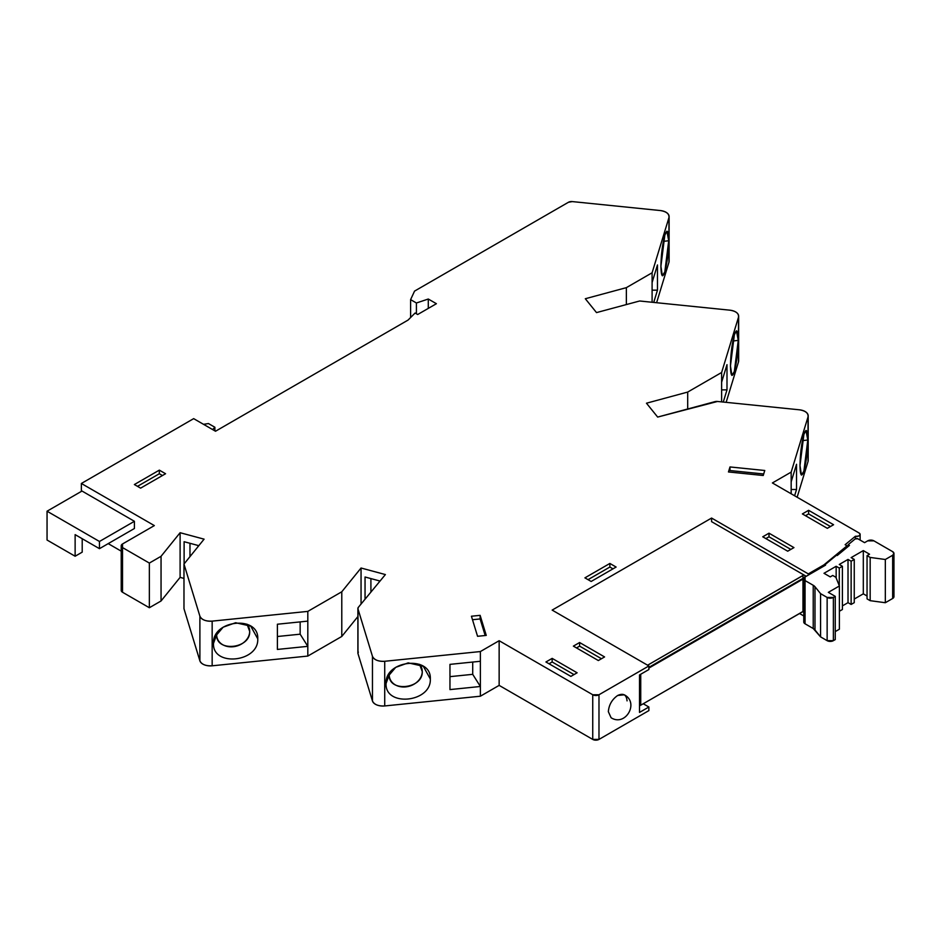 <?xml version="1.0" encoding="UTF-8"?>
<svg xmlns="http://www.w3.org/2000/svg" width="941" height="941" viewBox="0 0 941 941"><rect width="100%" height="100%" fill="white"/><g stroke="black" fill="none" stroke-linecap="round" stroke-linejoin="round"><path stroke-width="1.41" d="M803.767 578.774L803.767 622.001A4.411 2.552 0 0 0 805.061 623.801L805.061 580.573A4.411 2.552 180 0 1 803.767 578.774A4.411 2.552 180 0 1 805.061 576.974L805.061 623.801L813.224 628.517L813.224 585.29L805.061 580.573L813.224 585.29A8.822 5.093 180 0 1 814.988 586.737L814.988 629.964A8.822 5.093 0 0 0 813.224 628.517L813.224 585.29L814.988 586.737L814.988 629.964L820.576 636.881L820.576 593.653L814.988 586.737L820.576 593.653L827.139 597.441L833.373 597.441L835.255 596.359L828.327 592.36L839.384 585.972L835.855 577.256L832.738 575.457L830.233 576.892L823.998 573.292L836.161 566.27L839.278 568.07L842.407 566.27L839.278 564.471L848.017 559.425L851.135 561.224L854.252 559.425L851.135 557.625L863.309 550.591L869.543 554.202L867.049 555.637L870.166 557.437L885.328 559.495L885.328 602.722L892.656 598.488L892.656 555.261L885.328 559.495L892.656 555.261L892.656 598.488A4.411 2.552 0 0 0 893.95 596.688L893.95 553.461A4.411 2.552 180 0 1 892.656 555.261L893.95 553.461L892.656 551.661A4.411 2.552 180 0 1 893.95 553.461M370.907 578.586L370.907 592.101L370.907 578.586M365.049 599.205L365.049 577.009L380.035 581.044L365.049 577.009L365.049 599.205M379.258 581.997L379.258 580.832L379.258 581.997M711.584 521.655L711.584 518.056L552.155 610.097L648.878 665.946L598.982 694.752A4.411 2.552 180 0 1 592.736 694.752L499.142 640.715L480.38 651.548L384.728 661.276A10.586 6.117 180 0 1 372.46 656.324L357.968 608.886A4.411 2.552 180 0 1 357.898 608.439A4.411 2.552 180 0 1 358.333 607.345L385.387 574.563L361.05 568.011L341.783 591.783L307.813 611.391L212.16 621.131A10.586 6.117 180 0 1 199.892 616.179L183.977 564.059L204.079 539.158L180.107 532.712L161.052 556.307L149.348 563.071L122.518 547.58A4.411 2.552 180 0 1 121.224 545.768A4.411 2.552 180 0 1 122.518 543.969L154.336 525.596L81.373 483.474L81.373 490.673L134.41 521.302L134.41 528.501L134.41 521.302L99.464 541.475L47.05 511.21L47.05 540.028L75.127 556.237L82.208 552.155L82.208 538.711L82.208 552.155L75.127 556.237L75.127 534.629L75.127 556.237L47.05 540.028L47.05 511.21L81.996 491.037L47.05 511.21L99.464 541.475L99.464 548.674L99.464 541.475L134.41 521.302L81.373 490.673L81.373 483.474L193.67 418.639L215.513 431.237L408.041 320.093L415.099 313.024L417.675 314.517L436.401 303.708L428.284 299.026L428.284 308.401L428.284 299.026L416.416 302.99L416.416 313.788L416.416 302.99L410.605 299.626L410.605 317.517L410.605 299.626L414.558 291.098L568.399 202.291A4.411 2.552 180 0 1 572.281 201.586L660.359 210.549A10.586 6.117 180 0 1 669.11 216.571A10.586 6.117 180 0 1 668.945 217.63L652.101 272.784L652.101 282.512L657.465 264.95L657.465 290.169L652.101 290.169L657.465 290.169L653.724 302.426L657.465 290.169L657.465 264.95L652.101 282.512L652.101 272.784L668.945 217.63L668.945 262.304L668.945 217.63C669.392 213.936 666.534 211.572 660.359 210.549L572.281 201.586L568.399 202.291L414.558 291.098L410.605 299.626L416.416 302.99L428.284 299.026L436.401 303.708L417.675 314.517L415.099 313.024L408.041 320.093L215.513 431.237L193.67 418.639L81.373 483.474L154.336 525.596L122.518 543.969L122.518 592.242L122.518 547.58L149.348 563.071L149.348 607.733L149.348 563.071L161.052 556.307L161.052 600.981L161.052 556.307L180.107 532.712L180.107 577.374L180.107 532.712L204.079 539.158L183.977 564.059L183.977 608.733L183.977 564.059L199.892 616.179L199.892 660.841L199.892 616.179C201.633 619.766 205.714 621.425 212.16 621.131L212.16 665.805L212.16 621.131L307.813 611.391L307.813 621.119L307.813 611.391L341.783 591.783L341.783 636.457L341.783 591.783L361.05 568.011L361.05 604.051L361.05 568.011L385.387 574.563L358.333 607.345L357.968 608.886L357.968 653.548L357.968 608.886L372.46 656.324L372.46 700.998L372.46 656.324C374.189 659.912 378.282 661.57 384.728 661.276L384.728 705.95L384.728 661.276L480.38 651.548L480.38 661.276L480.38 651.548L499.142 640.715L499.142 685.377L499.142 640.715L592.736 694.752L592.736 739.414L592.736 694.752L598.982 694.752L598.982 739.414L598.982 694.752L648.878 665.946L648.878 669.545L648.878 665.946L552.155 610.097L711.584 518.056L711.584 521.655L806.225 576.304L711.584 521.655M189.976 543.286L189.976 556.637L189.976 543.286M184.107 563.894L184.107 541.71L198.822 545.674L184.107 541.71L184.107 563.894M197.951 546.756L197.951 545.439L197.951 546.756M108.203 543.627L121.224 551.155L108.203 543.627M214.889 430.884L214.889 427.261L212.584 429.555L214.889 427.261L214.889 430.884M208.455 423.556L214.889 427.261L208.455 423.556L203.515 424.32L208.455 423.556M75.127 534.629L99.464 548.674L134.41 528.501L99.464 548.674L75.127 534.629M873.93 540.852L892.656 551.661L873.93 540.852L867.696 540.852L864.579 542.651L857.874 538.793L855.181 538.922L848.17 544.71L849.441 545.439L837.231 555.508L836.69 555.061L824.928 564.765L825.563 565.129L805.061 576.974L825.563 565.129L824.928 564.765L836.69 555.061L837.231 555.508L849.441 545.439L848.17 544.71L855.181 538.922A1.764 1.023 180 0 1 857.874 538.793L864.579 542.651L867.696 540.852A4.411 2.552 180 0 1 873.93 540.852M848.17 546.486L848.17 544.71L848.17 546.486M805.061 620.201L805.061 623.801L813.224 628.517L820.576 636.881L827.139 640.668L827.139 597.441L820.576 593.653L820.576 636.881L827.139 640.668A4.411 2.552 0 0 0 833.373 640.668L833.373 597.441A4.411 2.552 180 0 1 827.139 597.441L827.139 640.668L833.373 640.668L835.255 639.586L835.255 596.359L833.373 597.441L833.373 640.668L835.255 639.586L835.255 596.359L828.327 592.36L839.384 585.972L839.384 629.211L839.384 585.972L835.855 577.256L832.738 575.457L830.233 576.892L823.998 573.292L836.161 566.27L836.161 578.021L836.161 566.27L839.278 568.07L839.278 585.737L839.278 568.07L842.407 566.27L842.407 609.497L842.407 566.27L839.278 564.471L848.017 559.425L848.017 602.652L848.017 559.425L851.135 561.224L851.135 604.451L851.135 561.224L854.252 559.425L854.252 602.652L854.252 559.425L851.135 557.625L863.309 550.591L863.309 593.83L863.309 550.591L869.543 554.202L867.049 555.637L867.049 598.876L867.049 555.637L870.166 557.437L870.166 600.676L870.166 557.437L885.328 559.495L885.328 602.722L892.656 598.488L893.95 596.688L892.656 594.888M835.255 631.587L839.384 629.211L835.255 631.587M839.384 611.25L842.407 609.497L839.384 611.25M842.407 605.898L848.017 602.652L851.135 604.451L854.252 602.652L851.135 604.451L848.017 602.652L842.407 605.898M854.252 599.052L863.309 593.83L867.049 595.994L863.309 593.83L854.252 599.052M867.049 598.876L870.166 600.676L885.328 602.722L870.166 600.676L867.049 598.876M485.18 635.516L480.122 618.943L472.5 619.719L480.122 618.943L480.122 615.343L480.122 618.943L485.18 635.516M601.452 658.735L579.609 646.126L576.492 647.926L579.609 646.126L579.609 642.527L579.609 646.126L601.452 658.735M768.997 536.793L765.868 538.593L768.997 536.793L768.997 533.182L793.945 547.603L787.711 551.203L762.751 536.793L768.997 533.182L768.997 536.793L790.828 549.403L768.997 536.793M830.456 526.525L808.613 513.915L805.496 515.715L808.613 513.915L808.613 510.316L808.613 513.915L830.456 526.525M162.452 475.534L159.335 473.735L137.492 486.344L159.335 473.735L159.335 470.135L159.335 473.735L162.452 475.534M612.991 568.858L609.874 567.047L588.043 579.656L609.874 567.047L609.874 563.447L616.12 567.047L591.16 581.467L584.914 577.856L609.874 563.447L609.874 567.047L612.991 568.858M573.998 674.591L552.155 661.982L549.038 663.781L552.155 661.982L552.155 658.382L577.115 672.791L570.881 676.391L545.921 661.982L552.155 658.382L552.155 661.982L573.998 674.591M729.993 470.547L729.993 466.948L764.762 470.488L763.222 475.499L728.463 471.959L729.993 466.948L729.993 470.547L763.692 473.982L729.993 470.547M477.558 636.292L471.429 616.226L480.122 615.343L486.25 635.41L477.558 636.292L471.429 616.226L480.122 615.343L486.25 635.41L477.558 636.292M573.375 646.126L579.609 642.527L604.569 656.936L598.335 660.535L573.375 646.126L579.609 642.527L604.569 656.936L598.335 660.535L573.375 646.126M802.379 513.915L808.613 510.316L833.573 524.725L827.339 528.324L802.379 513.915L808.613 510.316L833.573 524.725L827.339 528.324L802.379 513.915M165.569 473.735L140.609 488.144L134.375 484.544L159.335 470.135L165.569 473.735L140.609 488.144L134.375 484.544L159.335 470.135L165.569 473.735M121.224 545.768L121.224 590.442A4.411 2.552 0 0 0 122.518 592.242L149.348 607.733L161.052 600.981L180.107 577.374L183.977 578.421L180.107 577.374L161.052 600.981L149.348 607.733L122.518 592.242L122.518 588.643M183.977 608.733L199.892 660.841A10.586 6.117 0 0 0 212.16 665.805L307.813 656.065L307.813 646.338L277.395 649.431L277.395 624.224L307.813 621.119L307.813 656.065L341.783 636.457L357.898 616.555L341.783 636.457L307.813 656.065L212.16 665.805C205.714 666.087 201.633 664.44 199.892 660.841L183.977 608.733M213.501 643.338C212.278 619.801 258.975 615.049 257.752 638.821C258.975 662.358 212.278 667.11 213.501 643.338L216.665 634.728C215.76 652.478 250.588 648.937 249.683 631.376L247.024 624.201A16.762 13.48 -17 0 1 249.212 628.153A16.762 13.48 -17 0 1 249.683 631.376A16.762 13.48 -17 0 1 235.156 646.443A16.762 13.48 -17 0 1 217.136 637.951A16.762 13.48 -17 0 1 216.665 634.728L213.501 643.338L214.748 637.128L223.135 627.2L235.626 622.73L250.741 626.141L257.752 638.821C258.975 662.358 212.278 667.11 213.501 643.338M357.898 608.439L357.898 653.113A4.411 2.552 0 0 0 357.968 653.548L372.46 700.998A10.586 6.117 0 0 0 384.728 705.95L480.38 696.211L480.38 686.483L449.963 689.588L449.963 664.37L480.38 661.276L480.38 696.211L499.142 685.377L592.736 739.414A4.411 2.552 0 0 0 598.982 739.414L648.878 710.608L648.878 707.009L639.515 712.419L639.515 674.944L648.878 669.545L639.515 674.944L639.515 712.419L648.878 707.009L648.878 710.608L598.982 739.414L592.736 739.414L499.142 685.377L480.38 696.211L384.728 705.95C378.282 706.244 374.189 704.586 372.46 700.998L357.968 653.548L358.333 652.019M386.057 683.484C384.845 659.947 431.531 655.195 430.319 678.979C431.531 702.515 384.845 707.267 386.057 683.484L389.221 674.885C388.315 692.623 423.156 689.083 422.25 671.521L419.592 664.346A16.762 13.48 -17 0 1 421.768 668.298A16.762 13.48 -17 0 1 422.25 671.521A16.762 13.48 -17 0 1 407.724 686.589A16.762 13.48 -17 0 1 389.703 678.096A16.762 13.48 -17 0 1 389.221 674.885L386.057 683.484L387.304 677.285L395.702 667.357L408.194 662.876L423.309 666.287L430.319 678.979C431.531 702.515 384.845 707.267 386.057 683.484M611.085 717.736C625.471 726.97 639.515 702.645 624.318 694.811L617.696 695.47C612.05 699.41 608.933 704.821 608.345 711.678L611.085 717.736L608.345 711.678C608.933 704.821 612.05 699.41 617.696 695.47C623.342 692.894 626.459 694.693 627.059 700.869M803.767 612.356L802.673 611.709L803.767 612.356M643.244 703.762L648.878 707.009L643.244 703.762M799.544 613.52L803.767 615.955L799.544 613.52M808.307 575.104L808.307 573.892L711.584 518.056L808.307 573.892L808.307 575.104M823.916 566.082L823.916 564.882L808.307 573.892L823.916 564.882L847.029 545.815L845.124 544.721L855.404 536.241C859.545 536.346 860.815 535.288 859.239 533.088L772.396 482.945L791.169 472.111L791.169 481.839L796.533 464.278L796.533 489.496L791.169 489.496L796.533 489.496L794.616 495.766L796.533 489.496L796.533 464.278L791.169 481.839L791.169 472.111L808.025 416.887L791.169 472.111L772.396 482.945L859.239 533.088A3.423 1.976 180 0 1 860.133 534.417A3.423 1.976 180 0 1 855.404 536.241L855.404 538.77L855.404 536.241L845.124 544.721L847.029 545.815L847.029 547.427L847.029 545.815L823.916 564.882L823.916 566.082M300.155 634.187L277.395 636.504L277.395 624.224L277.395 636.504L300.155 634.187L300.155 621.907L300.155 634.187L307.813 646.338L300.155 634.187M277.395 649.431L307.813 646.338L307.813 621.119L277.395 624.224L277.395 649.431M723.264 402.054L726.993 389.868L721.629 389.868L726.993 389.868L723.264 402.054M726.993 364.649L726.993 389.868L726.993 364.649L721.629 382.211L726.993 364.649M721.629 401.889L721.629 372.483L721.629 401.889M472.711 674.332L449.963 676.65L449.963 664.37L449.963 676.65L472.711 674.332L472.711 662.052L472.711 674.332L480.38 686.483L472.711 674.332M449.963 689.588L480.38 686.483L480.38 661.276L449.963 664.37L449.963 689.588M652.101 302.261L652.101 282.512L652.101 302.261M791.169 493.778L791.169 481.839L791.169 493.778M738.65 316.2L738.65 360.874A10.586 6.117 0 0 1 738.485 361.932L726.146 402.348L738.485 361.932L738.485 317.258L721.629 372.483L738.485 317.258C738.991 313.541 736.121 311.177 729.898 310.177L639.633 300.991L596.512 312.6L585.314 298.732L626.365 287.652L652.101 272.784L626.365 287.652L626.365 304.555L626.365 287.652L585.314 298.732L596.512 312.6L639.633 300.991L729.898 310.177A10.586 6.117 180 0 1 738.65 316.2A10.586 6.117 180 0 1 738.485 317.258L738.485 359.803M738.25 340.36C738.003 352.24 736.709 362.614 734.356 371.483C732.004 378.023 730.698 376.165 730.451 365.92C730.698 354.039 732.004 343.665 734.356 334.796C736.709 328.256 738.003 330.115 738.25 340.36L734.356 371.483L731.898 375.435L730.451 365.92L734.356 334.796L736.438 330.809L738.25 340.36L732.874 341.03L738.25 340.36M669.11 216.571L669.11 261.245A10.586 6.117 0 0 1 668.945 262.304L656.606 302.72L668.945 262.304L668.945 260.175M668.71 240.731C668.463 252.611 667.169 262.986 664.817 271.855C662.464 278.395 661.158 276.536 660.911 266.291C661.158 254.411 662.464 244.037 664.817 235.168C667.169 228.628 668.463 230.486 668.71 240.731L664.817 271.855L662.358 275.807L660.911 266.291L664.817 235.168L666.898 231.18L668.71 240.731L663.334 241.402L668.71 240.731M808.19 415.828L808.19 460.502A10.586 6.117 0 0 1 808.025 461.56L797.133 497.224L808.025 461.56L808.025 416.887C808.472 413.193 805.614 410.829 799.438 409.805L717.513 401.466L657.665 417.075L646.467 403.207L687.695 392.068L721.629 372.483L687.695 392.068L687.695 408.982L687.695 392.068L646.467 403.207L657.665 417.075L714.878 401.666A4.411 2.552 180 0 1 717.513 401.466L799.438 409.805A10.586 6.117 180 0 1 808.19 415.828A10.586 6.117 180 0 1 808.025 416.887L808.025 459.431M807.79 440C807.543 451.868 806.249 462.243 803.896 471.123C801.544 477.652 800.238 475.805 799.991 465.548C800.238 453.668 801.544 443.293 803.896 434.424C806.249 427.884 807.543 429.743 807.79 440L803.896 471.123L801.438 475.076L799.991 465.548L803.896 434.424L805.978 430.437L807.79 440L802.414 440.659L807.79 440M389.303 673.591L389.221 674.885A16.762 13.48 -17 0 1 389.303 673.591M216.736 633.446L216.665 634.728A16.762 13.48 -17 0 1 216.736 633.446M728.463 471.959L729.993 466.948L764.762 470.488L763.222 475.499L728.463 471.959M570.881 676.391L545.921 661.982L552.155 658.382L577.115 672.791L570.881 676.391M768.997 533.182L793.945 547.603L787.711 551.203L762.751 536.793L768.997 533.182M616.12 567.047L591.16 581.467L584.914 577.856L609.874 563.447L616.12 567.047M802.967 578.397L648.878 667.357L802.967 578.397L802.967 575.516L647.608 665.205L803.849 574.927A8.822 5.093 180 0 1 802.967 575.516L802.967 578.397A8.822 5.093 0 0 0 805.378 575.81L804.884 576.739M640.739 705.209L640.739 674.25L640.739 705.209L803.767 611.003A8.822 5.093 0 0 1 802.967 611.544L802.967 579.115L802.967 611.544L640.739 705.209A8.822 5.093 0 0 1 639.515 705.797L640.739 705.209M803.767 604.863L802.967 604.334M805.531 575.892A8.822 5.093 180 0 1 805.237 576.868L805.531 575.892L805.555 576.692M803.79 578.574A8.822 5.093 180 0 1 802.967 579.115L648.878 668.086L803.79 578.574M860.133 540.099L860.133 534.417"/></g></svg>
